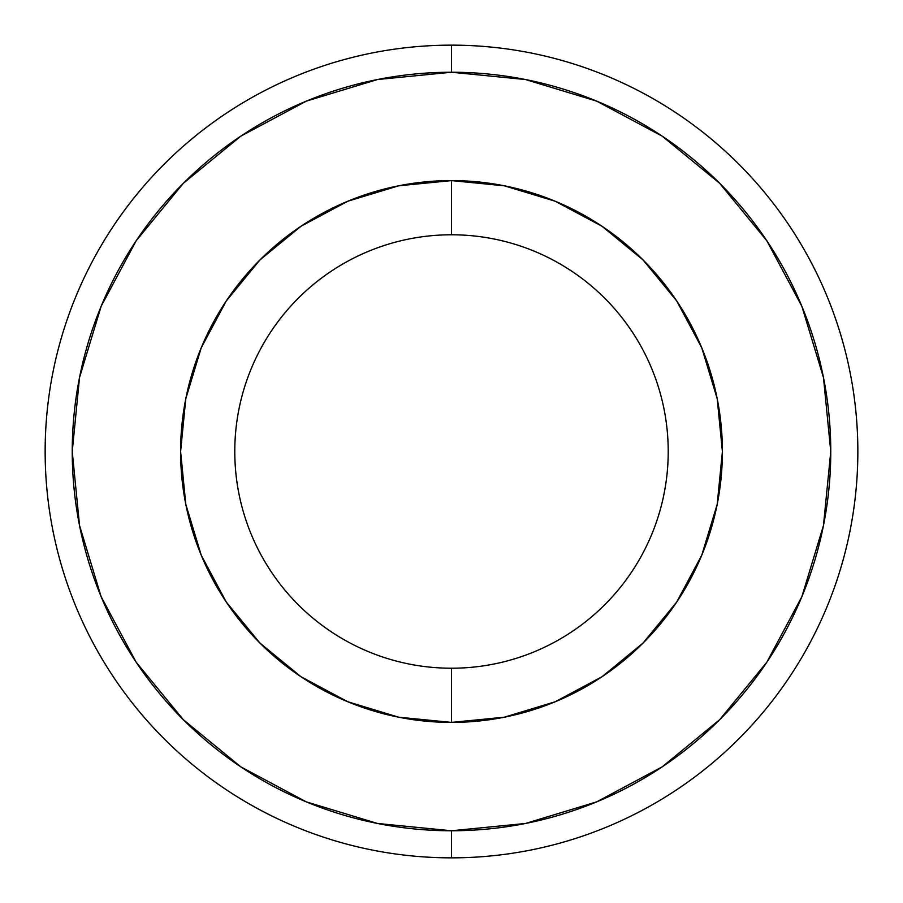 <?xml version="1.0" encoding="UTF-8"?>
<svg xmlns="http://www.w3.org/2000/svg" width="903" height="903" viewBox="0 0 903 903"><rect width="100%" height="100%" fill="white"/><g stroke="black" fill="none" stroke-linecap="round" stroke-linejoin="round"><path stroke-width="1.35" d="M451.5 45.15A406.35 406.35 0 0 1 857.85 451.5A406.35 406.35 0 0 1 451.5 857.85A406.35 406.35 0 0 0 857.85 451.5A406.35 406.35 0 0 0 451.5 45.15L451.5 72.24A379.26 379.26 0 0 1 830.76 451.5A379.26 379.26 0 0 1 451.5 830.76L451.5 857.85L451.5 830.76L525.49 823.468L596.635 801.887L662.204 766.839L719.68 719.68L766.839 662.204L801.887 596.635L823.468 525.49L830.76 451.5L823.468 377.51L801.887 306.365L766.839 240.796L719.68 183.32L662.204 136.161L596.635 101.113L525.49 79.532L451.5 72.24L377.51 79.532L306.365 101.113L240.796 136.161L183.32 183.32L136.161 240.796L101.113 306.365L79.532 377.51L72.24 451.5L79.532 525.49L101.113 596.635L136.161 662.204L183.32 719.68L240.796 766.839L306.365 801.887L377.51 823.468L451.5 830.76A379.26 379.26 0 0 1 72.24 451.5A379.26 379.26 0 0 1 451.5 72.24L451.5 45.15A406.35 406.35 0 0 0 45.15 451.5A406.35 406.35 0 0 0 451.5 857.85A406.35 406.35 0 0 1 45.15 451.5A406.35 406.35 0 0 1 451.5 45.15M451.5 234.78A216.72 216.72 0 0 0 234.78 451.5A216.72 216.72 0 0 0 451.5 668.22L451.5 722.4A270.9 270.9 0 0 1 180.6 451.5A270.9 270.9 0 0 1 451.5 180.6L451.5 234.78A216.72 216.72 0 0 1 668.22 451.5A216.72 216.72 0 0 1 451.5 668.22A216.72 216.72 0 0 1 234.78 451.5A216.72 216.72 0 0 1 451.5 234.78L451.5 180.6A270.9 270.9 0 0 1 722.4 451.5A270.9 270.9 0 0 1 451.5 722.4L451.5 668.22A216.72 216.72 0 0 0 668.22 451.5A216.72 216.72 0 0 0 451.5 234.78M451.5 180.6L504.348 185.804L555.164 201.222L602.008 226.258L643.06 259.94L676.742 300.992L701.778 347.836L717.196 398.652L722.4 451.5L717.196 504.348L701.778 555.164L676.742 602.008L643.06 643.06L602.008 676.742L555.164 701.778L504.348 717.196L451.5 722.4L398.652 717.196L347.836 701.778L300.992 676.742L259.94 643.06L226.258 602.008L201.222 555.164L185.804 504.348L180.6 451.5L185.804 398.652L201.222 347.836L226.258 300.992L259.94 259.94L300.992 226.258L347.836 201.222L398.652 185.804L451.5 180.6M662.204 136.161L719.68 183.32M766.839 662.204L719.68 719.68M240.796 766.839L183.32 719.68M136.161 240.796L183.32 183.32M226.258 300.992L201.222 347.836M300.992 676.742L347.836 701.778M676.742 602.008L701.778 555.164M602.008 226.258L555.164 201.222"/></g></svg>
